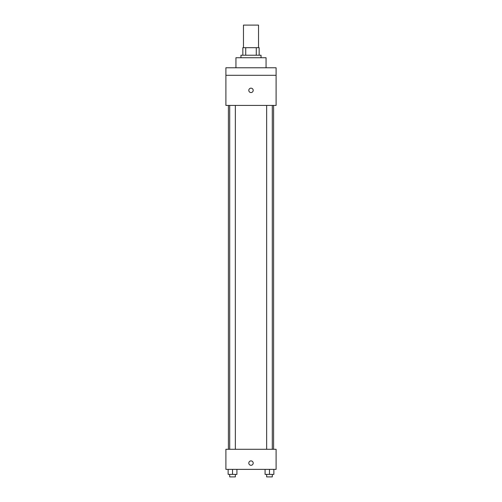 <?xml version="1.0" encoding="UTF-8"?>
<svg xmlns="http://www.w3.org/2000/svg" width="502" height="502" viewBox="0 0 502 502"><rect width="100%" height="100%" fill="white"/><g stroke="black" fill="none" stroke-linecap="round" stroke-linejoin="round"><path stroke-width="0.75" d="M258.53 47.69L258.53 25.1L243.47 25.1L243.47 47.69M245.716 55.22L245.716 47.69L242.842 47.69L242.842 55.22L242.842 47.69M245.716 47.69L259.157 47.69L259.157 55.22M256.284 55.22L256.284 47.69M240.96 57.73L240.96 55.22L261.04 55.22L261.04 57.73M266.06 67.77L266.06 57.73L235.94 57.73L235.94 67.77M225.9 67.77L276.1 67.77L276.1 75.3L225.9 75.3L225.9 67.77M276.1 75.3L276.1 105.42L225.9 105.42L225.9 75.3M251 92.556A2.196 2.196 0 0 1 249.099 89.262A2.196 2.196 0 0 1 252.901 89.262A2.196 2.196 0 0 1 251 92.556M225.9 449.29L276.1 449.29L276.1 469.37L225.9 469.37L225.9 449.29M251 465.291A2.196 2.196 0 0 1 249.099 461.997A2.196 2.196 0 0 1 252.901 461.997A2.196 2.196 0 0 1 251 465.291M265.081 469.37L265.081 474.39L273.866 474.39L273.866 469.37L273.866 474.39M269.474 474.39L269.474 469.37M272.297 474.39L272.297 476.9L266.65 476.9L266.65 474.39M228.134 469.37L228.134 474.39L236.919 474.39L236.919 469.37L236.919 474.39M232.526 474.39L232.526 469.37M235.35 474.39L235.35 476.9L229.703 476.9L229.703 474.39M273.59 449.29L273.59 105.42M228.41 449.29L228.41 105.42M266.65 105.42L266.65 449.29M272.297 105.42L272.297 449.29M235.35 449.29L235.35 105.42M229.703 449.29L229.703 105.42"/></g></svg>
